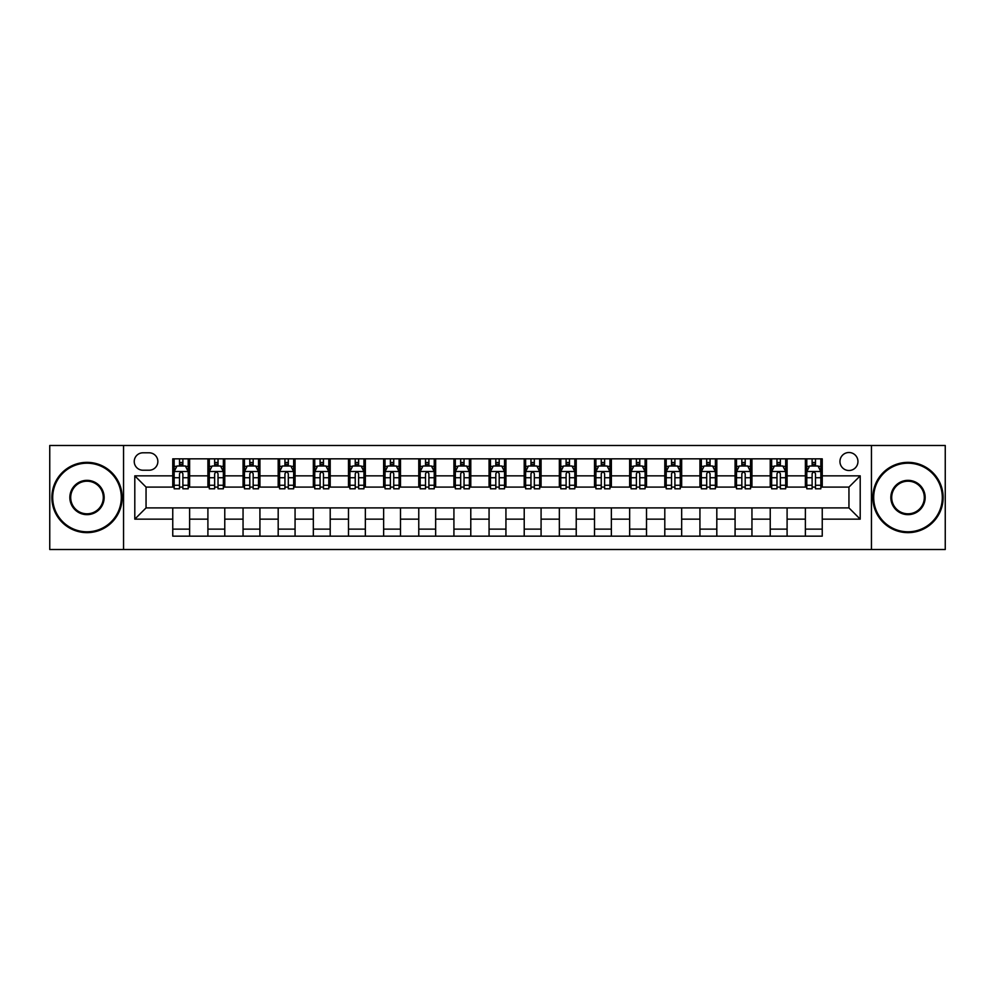 <?xml version="1.0" encoding="UTF-8"?>
<svg xmlns="http://www.w3.org/2000/svg" width="995" height="995" viewBox="0 0 995 995"><rect width="100%" height="100%" fill="white"/><g stroke="black" fill="none" stroke-linecap="round" stroke-linejoin="round"><path stroke-width="1.49" d="M848.946 452.514A8.992 8.992 0 0 0 839.954 461.506A8.992 8.992 0 0 0 848.946 470.511A8.992 8.992 0 0 0 857.951 461.506A8.992 8.992 0 0 0 848.946 452.514M871.446 549.514L945.25 549.514L945.25 445.486L871.446 445.486L871.446 549.514L123.554 549.514L123.554 445.486L49.75 445.486L49.75 549.514L123.554 549.514M142.957 470.225L149.138 470.225A8.719 8.719 0 0 0 157.857 461.506A8.719 8.719 0 0 0 149.138 452.8L142.957 452.8A8.719 8.719 0 0 0 134.238 461.506A8.719 8.719 0 0 0 142.957 470.225M871.446 445.486L123.554 445.486M172.757 519.154L134.798 519.154L134.798 475.846L172.757 475.846L172.757 487.102L146.054 487.102L146.054 507.898L172.757 507.898L172.757 536.156L822.243 536.156L822.243 507.898L848.946 507.898L848.946 487.102L822.243 487.102L822.243 475.846L860.202 475.846L860.202 519.154L822.243 519.154M822.243 475.846L822.243 458.844L172.757 458.844L172.757 475.846M805.378 458.844L805.378 487.102L806.783 487.102M812.119 487.102L815.49 487.102M820.838 487.102L822.243 487.102M805.378 487.102L785.689 487.102M770.229 458.844L770.229 487.102L771.635 487.102M776.971 487.102L780.354 487.102M770.229 487.102L750.541 487.102M735.081 458.844L735.081 487.102L736.487 487.102M741.835 487.102L745.205 487.102M735.081 487.102L715.405 487.102M699.933 458.844L699.933 487.102L701.338 487.102M706.686 487.102L710.057 487.102M699.933 487.102L680.257 487.102M664.797 458.844L664.797 487.102L666.202 487.102M671.538 487.102L674.908 487.102M664.797 487.102L645.108 487.102M629.648 458.844L629.648 487.102L631.054 487.102M636.39 487.102L639.773 487.102M629.648 487.102L609.96 487.102M594.5 458.844L594.5 487.102L595.905 487.102M601.254 487.102L604.624 487.102M594.5 487.102L574.824 487.102M559.352 458.844L559.352 487.102L560.757 487.102M566.105 487.102L569.476 487.102M559.352 487.102L539.676 487.102M524.216 458.844L524.216 487.102L525.621 487.102M530.957 487.102L534.327 487.102M524.216 487.102L504.527 487.102M489.067 458.844L489.067 487.102L490.473 487.102M495.808 487.102L499.191 487.102M489.067 487.102L469.379 487.102M453.919 458.844L453.919 487.102L455.324 487.102M460.673 487.102L464.043 487.102M453.919 487.102L434.243 487.102M418.771 458.844L418.771 487.102L420.176 487.102M425.524 487.102L428.895 487.102M418.771 487.102L399.094 487.102M383.635 458.844L383.635 487.102L385.04 487.102M390.376 487.102L393.746 487.102M383.635 487.102L363.946 487.102M348.486 458.844L348.486 487.102L349.892 487.102M355.227 487.102L358.61 487.102M348.486 487.102L328.798 487.102M313.338 458.844L313.338 487.102L314.743 487.102M320.091 487.102L323.462 487.102M313.338 487.102L293.662 487.102M278.19 458.844L278.19 487.102L279.595 487.102M284.943 487.102L288.314 487.102M278.19 487.102L258.513 487.102M243.054 458.844L243.054 487.102L244.459 487.102M249.795 487.102L253.165 487.102M243.054 487.102L223.365 487.102M207.905 458.844L207.905 487.102L209.311 487.102M214.646 487.102L218.029 487.102M207.905 487.102L188.217 487.102M172.757 487.102L174.162 487.102M179.51 487.102L182.881 487.102M172.757 507.898L189.622 507.898L189.622 536.156M822.243 507.898L189.622 507.898M189.622 458.844L189.622 487.102M172.757 465.871L174.162 465.871M179.51 465.871L182.881 465.871M188.217 465.871L189.622 465.871M172.757 529.129L189.622 529.129M207.905 507.898L207.905 536.156M224.77 458.844L224.77 487.102M207.905 465.871L209.311 465.871M214.646 465.871L218.029 465.871M223.365 465.871L224.77 465.871M224.77 507.898L224.77 536.156M207.905 529.129L224.77 529.129M243.054 507.898L243.054 536.156M259.919 507.898L259.919 536.156M243.054 529.129L259.919 529.129M259.919 458.844L259.919 487.102M243.054 465.871L244.459 465.871M249.795 465.871L253.165 465.871M258.513 465.871L259.919 465.871M278.19 507.898L278.19 536.156M295.067 507.898L295.067 536.156M278.19 529.129L295.067 529.129M295.067 458.844L295.067 487.102M278.19 465.871L279.595 465.871M284.943 465.871L288.314 465.871M293.662 465.871L295.067 465.871M313.338 507.898L313.338 536.156M330.203 507.898L330.203 536.156M313.338 529.129L330.203 529.129M330.203 458.844L330.203 487.102M313.338 465.871L314.743 465.871M320.091 465.871L323.462 465.871M328.798 465.871L330.203 465.871M348.486 507.898L348.486 536.156M365.352 507.898L365.352 536.156M348.486 529.129L365.352 529.129M365.352 458.844L365.352 487.102M348.486 465.871L349.892 465.871M355.227 465.871L358.61 465.871M363.946 465.871L365.352 465.871M383.635 507.898L383.635 536.156M400.5 507.898L400.5 536.156M383.635 529.129L400.5 529.129M400.5 458.844L400.5 487.102M383.635 465.871L385.04 465.871M390.376 465.871L393.746 465.871M399.094 465.871L400.5 465.871M418.771 507.898L418.771 536.156M435.648 507.898L435.648 536.156M418.771 529.129L435.648 529.129M435.648 458.844L435.648 487.102M418.771 465.871L420.176 465.871M425.524 465.871L428.895 465.871M434.243 465.871L435.648 465.871M453.919 507.898L453.919 536.156M470.784 507.898L470.784 536.156M453.919 529.129L470.784 529.129M470.784 458.844L470.784 487.102M453.919 465.871L455.324 465.871M460.673 465.871L464.043 465.871M469.379 465.871L470.784 465.871M489.067 507.898L489.067 536.156M505.933 507.898L505.933 536.156M489.067 529.129L505.933 529.129M505.933 458.844L505.933 487.102M489.067 465.871L490.473 465.871M495.808 465.871L499.191 465.871M504.527 465.871L505.933 465.871M524.216 507.898L524.216 536.156M541.081 507.898L541.081 536.156M524.216 529.129L541.081 529.129M541.081 458.844L541.081 487.102M524.216 465.871L525.621 465.871M530.957 465.871L534.327 465.871M539.676 465.871L541.081 465.871M559.352 507.898L559.352 536.156M576.229 507.898L576.229 536.156M559.352 529.129L576.229 529.129M576.229 458.844L576.229 487.102M559.352 465.871L560.757 465.871M566.105 465.871L569.476 465.871M574.824 465.871L576.229 465.871M594.5 507.898L594.5 536.156M611.365 507.898L611.365 536.156M594.5 529.129L611.365 529.129M611.365 458.844L611.365 487.102M594.5 465.871L595.905 465.871M601.254 465.871L604.624 465.871M609.96 465.871L611.365 465.871M629.648 507.898L629.648 536.156M646.514 507.898L646.514 536.156M629.648 529.129L646.514 529.129M646.514 458.844L646.514 487.102M629.648 465.871L631.054 465.871M636.39 465.871L639.773 465.871M645.108 465.871L646.514 465.871M664.797 507.898L664.797 536.156M681.662 507.898L681.662 536.156M664.797 529.129L681.662 529.129M681.662 458.844L681.662 487.102M664.797 465.871L666.202 465.871M671.538 465.871L674.908 465.871M680.257 465.871L681.662 465.871M699.933 507.898L699.933 536.156M716.81 507.898L716.81 536.156M699.933 529.129L716.81 529.129M716.81 458.844L716.81 487.102M699.933 465.871L701.338 465.871M706.686 465.871L710.057 465.871M715.405 465.871L716.81 465.871M735.081 507.898L735.081 536.156M751.946 507.898L751.946 536.156M735.081 529.129L751.946 529.129M751.946 458.844L751.946 487.102M735.081 465.871L736.487 465.871M741.835 465.871L745.205 465.871M750.541 465.871L751.946 465.871M770.229 507.898L770.229 536.156M787.095 507.898L787.095 536.156M770.229 529.129L787.095 529.129M787.095 458.844L787.095 487.102M770.229 465.871L771.635 465.871M776.971 465.871L780.354 465.871M785.689 465.871L787.095 465.871M805.378 507.898L805.378 536.156M805.378 529.129L822.243 529.129M805.378 465.871L806.783 465.871M812.119 465.871L815.49 465.871M820.838 465.871L822.243 465.871M146.054 487.102L134.798 475.846M146.054 507.898L134.798 519.154M860.202 475.846L848.946 487.102M860.202 519.154L848.946 507.898M182.881 462.501L179.51 462.501M188.217 485.262L182.881 485.262L182.881 488.781L188.217 488.781L188.217 471.63L185.406 466.008L176.973 466.008L174.162 471.63L174.162 488.781L179.51 488.781L179.51 485.262L174.162 485.262M174.162 471.63L174.162 458.844M188.217 471.63L188.217 458.844M179.51 466.008L179.51 458.844M182.881 458.844L182.881 466.008M182.881 485.262L182.881 473.744C181.762 471.58 180.63 471.58 179.51 473.744L179.51 485.262M218.029 462.501L214.646 462.501M223.365 485.262L218.029 485.262L218.029 488.781L223.365 488.781L223.365 471.63L220.554 466.008L212.122 466.008L209.311 471.63L209.311 488.781L214.646 488.781L214.646 485.262L209.311 485.262M209.311 471.63L209.311 458.844M223.365 471.63L223.365 458.844M214.646 466.008L214.646 458.844M218.029 458.844L218.029 466.008M218.029 485.262L218.029 473.744C216.898 471.58 215.778 471.58 214.646 473.744L214.646 485.262M253.165 462.501L249.795 462.501M258.513 485.262L253.165 485.262L253.165 488.781L258.513 488.781L258.513 471.63L255.703 466.008L247.27 466.008L244.459 471.63L244.459 488.781L249.795 488.781L249.795 485.262L244.459 485.262M244.459 471.63L244.459 458.844M258.513 471.63L258.513 458.844M249.795 466.008L249.795 458.844M253.165 458.844L253.165 466.008M253.165 485.262L253.165 473.744C252.046 471.58 250.927 471.58 249.795 473.744L249.795 485.262M288.314 462.501L284.943 462.501M293.662 485.262L288.314 485.262L288.314 488.781L293.662 488.781L293.662 471.63L290.851 466.008L282.406 466.008L279.595 471.63L279.595 488.781L284.943 488.781L284.943 485.262L279.595 485.262M279.595 471.63L279.595 458.844M293.662 471.63L293.662 458.844M284.943 466.008L284.943 458.844M288.314 458.844L288.314 466.008M288.314 485.262L288.314 473.744C287.194 471.58 286.062 471.58 284.943 473.744L284.943 485.262M323.462 462.501L320.091 462.501M328.798 485.262L323.462 485.262L323.462 488.781L328.798 488.781L328.798 471.63L325.987 466.008L317.554 466.008L314.743 471.63L314.743 488.781L320.091 488.781L320.091 485.262L314.743 485.262M314.743 471.63L314.743 458.844M328.798 471.63L328.798 458.844M320.091 466.008L320.091 458.844M323.462 458.844L323.462 466.008M323.462 485.262L323.462 473.744C322.343 471.58 321.211 471.58 320.091 473.744L320.091 485.262M87 463.197A34.303 34.303 0 0 0 52.698 497.5A34.303 34.303 0 0 0 87 531.803A34.303 34.303 0 0 0 121.303 497.5A34.303 34.303 0 0 0 87 463.197M87 532.648A35.148 35.148 0 0 1 51.864 497.5A35.148 35.148 0 0 1 87 462.352A35.148 35.148 0 0 1 122.149 497.5A35.148 35.148 0 0 1 87 532.648M87 480.349A17.151 17.151 0 0 1 104.152 497.5A17.151 17.151 0 0 1 87 514.651A17.151 17.151 0 0 1 69.849 497.5A17.151 17.151 0 0 1 87 480.349M87 513.806A16.306 16.306 0 0 0 103.306 497.5A16.306 16.306 0 0 0 87 481.194A16.306 16.306 0 0 0 70.695 497.5A16.306 16.306 0 0 0 87 513.806M908 463.197A34.303 34.303 0 0 0 873.697 497.5A34.303 34.303 0 0 0 908 531.803A34.303 34.303 0 0 0 942.302 497.5A34.303 34.303 0 0 0 908 463.197M908 532.648A35.148 35.148 0 0 1 872.851 497.5A35.148 35.148 0 0 1 908 462.352A35.148 35.148 0 0 1 943.136 497.5A35.148 35.148 0 0 1 908 532.648M908 480.349A17.151 17.151 0 0 1 925.151 497.5A17.151 17.151 0 0 1 908 514.651A17.151 17.151 0 0 1 890.848 497.5A17.151 17.151 0 0 1 908 480.349M908 513.806A16.306 16.306 0 0 0 924.305 497.5A16.306 16.306 0 0 0 908 481.194A16.306 16.306 0 0 0 891.694 497.5A16.306 16.306 0 0 0 908 513.806M358.61 462.501L355.227 462.501M363.946 485.262L358.61 485.262L358.61 488.781L363.946 488.781L363.946 471.63L361.135 466.008L352.703 466.008L349.892 471.63L349.892 488.781L355.227 488.781L355.227 485.262L349.892 485.262M349.892 471.63L349.892 458.844M363.946 471.63L363.946 458.844M355.227 466.008L355.227 458.844M358.61 458.844L358.61 466.008M358.61 485.262L358.61 473.744C357.479 471.58 356.359 471.58 355.227 473.744L355.227 485.262M393.746 462.501L390.376 462.501M399.094 485.262L393.746 485.262L393.746 488.781L399.094 488.781L399.094 471.63L396.284 466.008L387.851 466.008L385.04 471.63L385.04 488.781L390.376 488.781L390.376 485.262L385.04 485.262M385.04 471.63L385.04 458.844M399.094 471.63L399.094 458.844M390.376 466.008L390.376 458.844M393.746 458.844L393.746 466.008M393.746 485.262L393.746 473.744C392.627 471.58 391.508 471.58 390.376 473.744L390.376 485.262M428.895 462.501L425.524 462.501M434.243 485.262L428.895 485.262L428.895 488.781L434.243 488.781L434.243 471.63L431.432 466.008L422.987 466.008L420.176 471.63L420.176 488.781L425.524 488.781L425.524 485.262L420.176 485.262M420.176 471.63L420.176 458.844M434.243 471.63L434.243 458.844M425.524 466.008L425.524 458.844M428.895 458.844L428.895 466.008M428.895 485.262L428.895 473.744C427.775 471.58 426.644 471.58 425.524 473.744L425.524 485.262M464.043 462.501L460.673 462.501M469.379 485.262L464.043 485.262L464.043 488.781L469.379 488.781L469.379 471.63L466.568 466.008L458.135 466.008L455.324 471.63L455.324 488.781L460.673 488.781L460.673 485.262L455.324 485.262M455.324 471.63L455.324 458.844M469.379 471.63L469.379 458.844M460.673 466.008L460.673 458.844M464.043 458.844L464.043 466.008M464.043 485.262L464.043 473.744C462.924 471.58 461.792 471.58 460.673 473.744L460.673 485.262M499.191 462.501L495.808 462.501M504.527 485.262L499.191 485.262L499.191 488.781L504.527 488.781L504.527 471.63L501.716 466.008L493.284 466.008L490.473 471.63L490.473 488.781L495.808 488.781L495.808 485.262L490.473 485.262M490.473 471.63L490.473 458.844M504.527 471.63L504.527 458.844M495.808 466.008L495.808 458.844M499.191 458.844L499.191 466.008M499.191 485.262L499.191 473.744C498.06 471.58 496.94 471.58 495.808 473.744L495.808 485.262M534.327 462.501L530.957 462.501M539.676 485.262L534.327 485.262L534.327 488.781L539.676 488.781L539.676 471.63L536.865 466.008L528.432 466.008L525.621 471.63L525.621 488.781L530.957 488.781L530.957 485.262L525.621 485.262M525.621 471.63L525.621 458.844M539.676 471.63L539.676 458.844M530.957 466.008L530.957 458.844M534.327 458.844L534.327 466.008M534.327 485.262L534.327 473.744C533.208 471.58 532.089 471.58 530.957 473.744L530.957 485.262M569.476 462.501L566.105 462.501M574.824 485.262L569.476 485.262L569.476 488.781L574.824 488.781L574.824 471.63L572.013 466.008L563.568 466.008L560.757 471.63L560.757 488.781L566.105 488.781L566.105 485.262L560.757 485.262M560.757 471.63L560.757 458.844M574.824 471.63L574.824 458.844M566.105 466.008L566.105 458.844M569.476 458.844L569.476 466.008M569.476 485.262L569.476 473.744C568.356 471.58 567.225 471.58 566.105 473.744L566.105 485.262M604.624 462.501L601.254 462.501M609.96 485.262L604.624 485.262L604.624 488.781L609.96 488.781L609.96 471.63L607.149 466.008L598.716 466.008L595.905 471.63L595.905 488.781L601.254 488.781L601.254 485.262L595.905 485.262M595.905 471.63L595.905 458.844M609.96 471.63L609.96 458.844M601.254 466.008L601.254 458.844M604.624 458.844L604.624 466.008M604.624 485.262L604.624 473.744C603.505 471.58 602.373 471.58 601.254 473.744L601.254 485.262M639.773 462.501L636.39 462.501M645.108 485.262L639.773 485.262L639.773 488.781L645.108 488.781L645.108 471.63L642.297 466.008L633.865 466.008L631.054 471.63L631.054 488.781L636.39 488.781L636.39 485.262L631.054 485.262M631.054 471.63L631.054 458.844M645.108 471.63L645.108 458.844M636.39 466.008L636.39 458.844M639.773 458.844L639.773 466.008M639.773 485.262L639.773 473.744C638.641 471.58 637.521 471.58 636.39 473.744L636.39 485.262M674.908 462.501L671.538 462.501M680.257 485.262L674.908 485.262L674.908 488.781L680.257 488.781L680.257 471.63L677.446 466.008L669.013 466.008L666.202 471.63L666.202 488.781L671.538 488.781L671.538 485.262L666.202 485.262M666.202 471.63L666.202 458.844M680.257 471.63L680.257 458.844M671.538 466.008L671.538 458.844M674.908 458.844L674.908 466.008M674.908 485.262L674.908 473.744C673.789 471.58 672.67 471.58 671.538 473.744L671.538 485.262M710.057 462.501L706.686 462.501M715.405 485.262L710.057 485.262L710.057 488.781L715.405 488.781L715.405 471.63L712.594 466.008L704.149 466.008L701.338 471.63L701.338 488.781L706.686 488.781L706.686 485.262L701.338 485.262M701.338 471.63L701.338 458.844M715.405 471.63L715.405 458.844M706.686 466.008L706.686 458.844M710.057 458.844L710.057 466.008M710.057 485.262L710.057 473.744C708.938 471.58 707.806 471.58 706.686 473.744L706.686 485.262M745.205 462.501L741.835 462.501M750.541 485.262L745.205 485.262L745.205 488.781L750.541 488.781L750.541 471.63L747.73 466.008L739.297 466.008L736.487 471.63L736.487 488.781L741.835 488.781L741.835 485.262L736.487 485.262M736.487 471.63L736.487 458.844M750.541 471.63L750.541 458.844M741.835 466.008L741.835 458.844M745.205 458.844L745.205 466.008M745.205 485.262L745.205 473.744C744.086 471.58 742.954 471.58 741.835 473.744L741.835 485.262M780.354 462.501L776.971 462.501M785.689 485.262L780.354 485.262L780.354 488.781L785.689 488.781L785.689 471.63L782.878 466.008L774.446 466.008L771.635 471.63L771.635 488.781L776.971 488.781L776.971 485.262L771.635 485.262M771.635 471.63L771.635 458.844M785.689 471.63L785.689 458.844M776.971 466.008L776.971 458.844M780.354 458.844L780.354 466.008M780.354 485.262L780.354 473.744C779.222 471.58 778.102 471.58 776.971 473.744L776.971 485.262M815.49 462.501L812.119 462.501M820.838 485.262L815.49 485.262L815.49 488.781L820.838 488.781L820.838 471.63L818.027 466.008L809.594 466.008L806.783 471.63L806.783 488.781L812.119 488.781L812.119 485.262L806.783 485.262M806.783 471.63L806.783 458.844M820.838 471.63L820.838 458.844M812.119 466.008L812.119 458.844M815.49 458.844L815.49 466.008M815.49 485.262L815.49 473.744C814.37 471.58 813.251 471.58 812.119 473.744L812.119 485.262M207.905 519.154L189.622 519.154M207.905 475.846L189.622 475.846M243.054 475.846L224.77 475.846M243.054 519.154L224.77 519.154M278.19 475.846L259.919 475.846M278.19 519.154L259.919 519.154M313.338 475.846L295.067 475.846M313.338 519.154L295.067 519.154M348.486 475.846L330.203 475.846M348.486 519.154L330.203 519.154M383.635 475.846L365.352 475.846M383.635 519.154L365.352 519.154M418.771 475.846L400.5 475.846M418.771 519.154L400.5 519.154M453.919 475.846L435.648 475.846M453.919 519.154L435.648 519.154M489.067 475.846L470.784 475.846M489.067 519.154L470.784 519.154M524.216 475.846L505.933 475.846M524.216 519.154L505.933 519.154M559.352 475.846L541.081 475.846M559.352 519.154L541.081 519.154M594.5 475.846L576.229 475.846M594.5 519.154L576.229 519.154M629.648 475.846L611.365 475.846M629.648 519.154L611.365 519.154M664.797 475.846L646.514 475.846M664.797 519.154L646.514 519.154M699.933 475.846L681.662 475.846M699.933 519.154L681.662 519.154M735.081 475.846L716.81 475.846M735.081 519.154L716.81 519.154M770.229 475.846L751.946 475.846M770.229 519.154L751.946 519.154M805.378 475.846L787.095 475.846M805.378 519.154L787.095 519.154M188.154 471.493L174.237 471.493M174.162 466.344L176.811 466.344M185.58 466.344L188.217 466.344M179.51 477.724L174.162 477.724M188.217 477.724L182.881 477.724M182.881 464.279L179.51 464.279M223.303 471.493L209.385 471.493M209.311 466.344L211.947 466.344M220.728 466.344L223.365 466.344M214.646 477.724L209.311 477.724M223.365 477.724L218.029 477.724M218.029 464.279L214.646 464.279M258.439 471.493L244.521 471.493M244.459 466.344L247.096 466.344M255.864 466.344L258.513 466.344M249.795 477.724L244.459 477.724M258.513 477.724L253.165 477.724M253.165 464.279L249.795 464.279M293.587 471.493L279.67 471.493M279.595 466.344L282.244 466.344M291.013 466.344L293.662 466.344M284.943 477.724L279.595 477.724M293.662 477.724L288.314 477.724M288.314 464.279L284.943 464.279M328.736 471.493L314.818 471.493M314.743 466.344L317.393 466.344M326.161 466.344L328.798 466.344M320.091 477.724L314.743 477.724M328.798 477.724L323.462 477.724M323.462 464.279L320.091 464.279M363.884 471.493L349.966 471.493M349.892 466.344L352.528 466.344M361.309 466.344L363.946 466.344M355.227 477.724L349.892 477.724M363.946 477.724L358.61 477.724M358.61 464.279L355.227 464.279M399.02 471.493L385.102 471.493M385.04 466.344L387.677 466.344M396.445 466.344L399.094 466.344M390.376 477.724L385.04 477.724M399.094 477.724L393.746 477.724M393.746 464.279L390.376 464.279M434.168 471.493L420.251 471.493M420.176 466.344L422.825 466.344M431.594 466.344L434.243 466.344M425.524 477.724L420.176 477.724M434.243 477.724L428.895 477.724M428.895 464.279L425.524 464.279M469.317 471.493L455.399 471.493M455.324 466.344L457.974 466.344M466.742 466.344L469.379 466.344M460.673 477.724L455.324 477.724M469.379 477.724L464.043 477.724M464.043 464.279L460.673 464.279M504.453 471.493L490.547 471.493M490.473 466.344L493.11 466.344M501.89 466.344L504.527 466.344M495.808 477.724L490.473 477.724M504.527 477.724L499.191 477.724M499.191 464.279L495.808 464.279M539.601 471.493L525.683 471.493M525.621 466.344L528.258 466.344M537.026 466.344L539.676 466.344M530.957 477.724L525.621 477.724M539.676 477.724L534.327 477.724M534.327 464.279L530.957 464.279M574.749 471.493L560.832 471.493M560.757 466.344L563.406 466.344M572.175 466.344L574.824 466.344M566.105 477.724L560.757 477.724M574.824 477.724L569.476 477.724M569.476 464.279L566.105 464.279M609.898 471.493L595.98 471.493M595.905 466.344L598.555 466.344M607.323 466.344L609.96 466.344M601.254 477.724L595.905 477.724M609.96 477.724L604.624 477.724M604.624 464.279L601.254 464.279M645.034 471.493L631.116 471.493M631.054 466.344L633.691 466.344M642.471 466.344L645.108 466.344M636.39 477.724L631.054 477.724M645.108 477.724L639.773 477.724M639.773 464.279L636.39 464.279M680.182 471.493L666.264 471.493M666.202 466.344L668.839 466.344M677.607 466.344L680.257 466.344M671.538 477.724L666.202 477.724M680.257 477.724L674.908 477.724M674.908 464.279L671.538 464.279M715.33 471.493L701.413 471.493M701.338 466.344L703.987 466.344M712.756 466.344L715.405 466.344M706.686 477.724L701.338 477.724M715.405 477.724L710.057 477.724M710.057 464.279L706.686 464.279M750.479 471.493L736.561 471.493M736.487 466.344L739.136 466.344M747.904 466.344L750.541 466.344M741.835 477.724L736.487 477.724M750.541 477.724L745.205 477.724M745.205 464.279L741.835 464.279M785.615 471.493L771.697 471.493M771.635 466.344L774.272 466.344M783.053 466.344L785.689 466.344M776.971 477.724L771.635 477.724M785.689 477.724L780.354 477.724M780.354 464.279L776.971 464.279M820.763 471.493L806.846 471.493M806.783 466.344L809.42 466.344M818.188 466.344L820.838 466.344M812.119 477.724L806.783 477.724M820.838 477.724L815.49 477.724M815.49 464.279L812.119 464.279"/></g></svg>
